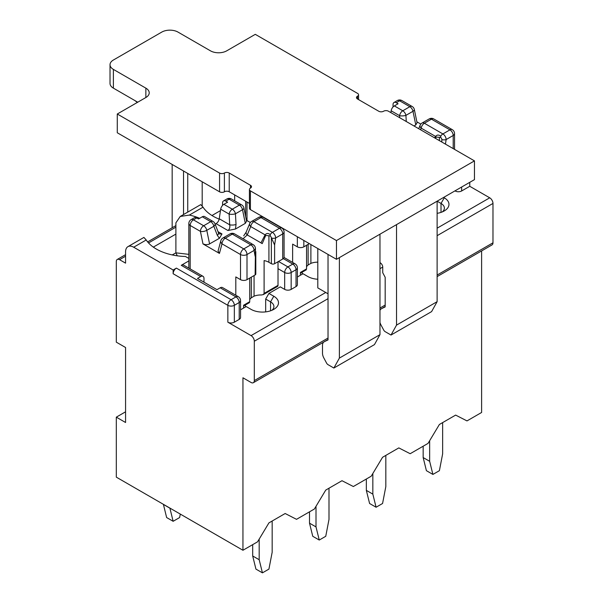 <?xml version="1.0" encoding="UTF-8"?>
<svg xmlns="http://www.w3.org/2000/svg" width="603" height="603" viewBox="0 0 603 603"><rect width="100%" height="100%" fill="white"/><g stroke="black" fill="none" stroke-linecap="round" stroke-linejoin="round"><path stroke-width="0.9" d="M173.136 269.993L176.385 268.116A4.59 2.653 120 0 0 173.136 273.739L173.136 269.993L133.685 247.215A11.48 6.625 -120 0 0 127.942 246.642A11.48 6.625 -120 0 0 125.567 251.903L125.567 263.149L119.56 259.682A4.59 2.653 -120 0 0 117.261 259.456A4.59 2.653 -120 0 0 116.311 261.551L116.311 342.165L125.567 347.509L125.567 422.499L116.311 417.155L116.311 477.146L242.949 550.26L242.949 377.787L251.067 382.475A4.59 2.653 -120 0 0 253.358 382.701A4.59 2.653 -120 0 0 254.315 380.599L254.315 341.23A4.59 2.653 -120 0 0 251.067 335.607L227.851 322.198L227.851 305.329A4.59 2.653 0 0 0 234.341 305.329L239.21 302.518A4.59 2.653 0 0 0 240.559 300.641L240.559 317.517A4.59 2.653 180 0 1 239.21 319.386L239.21 302.518A4.59 2.653 60 0 0 235.969 296.895A4.59 2.653 -60 0 1 238.26 296.661L222.515 287.571A4.59 2.653 120 0 0 220.216 287.797L235.969 296.895L231.092 299.706A4.59 2.653 60 0 1 234.341 305.329L234.341 322.198L239.21 319.386M203.98 282.174L203.98 278.428A4.59 2.653 -60 0 0 203.03 276.325L183.546 265.079A4.59 2.653 -60 0 0 181.254 265.305L200.739 276.551L197.49 278.428L216.974 289.674L220.216 287.797M240.559 309.799L246.197 306.55L251.067 309.362A16.07 9.279 180 0 0 273.792 309.362A16.07 9.279 180 0 0 273.792 296.239L268.923 293.427L265.674 299.05L265.674 311.887M268.923 293.427L280.289 286.862L284.676 289.395L284.676 272.518L278.013 268.674M180.229 216.454L200.746 204.613L203.038 207.176A44.245 25.545 0 0 0 219.175 219.138M199.691 218.286A44.245 25.545 0 0 0 189.342 215.075L180.229 216.462L175.895 222.839L175.895 234.092L153.328 247.117M188.837 260.926L181.254 265.305M127.942 246.642L143.921 237.416L146.212 239.979A44.245 25.545 0 0 0 185.475 256.494L188.837 258.431M284.676 289.395A4.59 2.653 180 0 0 291.166 289.395L296.035 286.583L296.035 269.707A4.59 2.653 0 0 0 297.385 267.838L297.385 284.706A4.59 2.653 180 0 1 296.035 286.583M242.949 550.26L257.556 541.826L268.923 522.891L285.159 513.515L296.525 519.326L314.382 509.015L325.748 490.081L341.984 480.712L353.35 486.523L371.207 476.212L382.573 457.278L398.809 447.901L410.176 453.712L428.032 443.401L439.399 424.467L455.634 415.098L466.993 420.909L481.609 412.467L481.609 250.923M116.311 417.155L125.567 411.811M297.385 276.996L303.023 273.739L307.892 276.551A16.07 9.279 180 0 0 317.796 279.234M454.979 190.88L455.144 190.97A4.59 2.653 180 0 0 461.642 190.97L469.76 186.289L469.76 182.347M437.122 276.604L492.025 244.908A4.59 2.653 -120 0 0 492.975 242.805L492.975 203.437A4.59 2.653 -120 0 0 489.726 197.814L469.76 186.289M234.341 322.198A4.59 2.653 180 0 1 227.851 322.198M443.62 197.437L444.268 197.814A16.07 9.279 180 0 1 444.268 210.937A16.07 9.279 180 0 1 437.122 213.326M441.019 212.384L441.019 203.437A11.48 6.625 180 0 1 444.381 208.125A11.48 6.625 180 0 1 442.368 211.872M444.268 197.814L441.019 203.437L437.122 201.191L437.122 301.673L431.605 311.608L391.015 335.042L396.533 325.107L396.533 224.625M270.551 310.809L270.551 301.862A11.48 6.625 180 0 1 273.913 306.55A11.48 6.625 180 0 1 271.9 310.296M273.792 296.239L270.551 301.862L265.674 299.05M200.739 276.551A4.59 2.653 -60 0 1 203.03 276.325M175.895 234.092L175.895 252.838L172.262 254.933M177.259 255.815L175.895 252.838L188.837 254.36M442.647 422.59L442.647 453.81L439.399 470.679L432.901 474.425L426.411 470.679L423.163 457.556L429.653 461.303L432.901 474.425M429.653 440.695L429.653 461.303M423.163 446.212L423.163 457.556M393.043 106.972L393.043 104.598A4.59 2.653 60 0 1 393.993 102.495A4.59 2.653 60 0 1 396.292 102.721L398.078 103.754L394.339 105.909L402.789 110.779A4.59 2.653 120 0 0 399.593 115.67L399.706 117.721M416.861 121.814L420.819 124.097M415.776 124.934L412.987 111.291A4.59 1.877 168.4 0 0 414.344 109.535L417.057 122.771L415.776 124.934L413.99 125.967M390.88 112.625L391.151 110.794A4.59 2.653 -60 0 1 394.339 105.909M418.708 128.695L420.133 125.243A4.59 2.714 22.4 0 0 421.188 128.138L435.57 136.436C436.987 134.718 438.69 134.635 440.687 136.195L440.785 137.552A2.593 1.5 60 0 1 441.833 139.18L441.991 139.662A4.59 2.111 -171.4 0 0 446.137 139.557A4.59 2.653 -120 0 0 442.888 133.934A4.59 2.653 120 0 0 440.687 136.195M414.344 109.535A4.59 4.59 0 0 0 412.143 106.475L401.915 100.573A4.59 2.653 120 0 0 399.623 100.799L409.852 106.701A4.59 2.653 -120 0 1 412.987 111.291L405.925 115.369A4.59 1.364 176.9 0 1 399.593 115.67L391.151 110.794M439.399 140.635L439.399 137.333L436.165 137.062L435.434 138.351M440.785 137.552L439.399 137.333M434.59 137.861L435.57 136.436A2.299 1.553 37.9 0 0 436.165 137.062M282.724 259.026A4.59 2.653 -0 0 0 284.073 257.149L284.073 232.027A4.59 2.653 -0 0 1 282.724 233.904A4.59 2.653 -120 0 0 279.475 228.281A4.59 2.653 -60 0 1 281.774 228.047L263.262 217.366A4.59 2.653 -60 0 0 260.971 217.593A4.59 2.653 -120 0 0 258.672 217.366L251.609 221.444A4.59 2.653 -120 0 1 253.908 221.67L260.971 217.593L279.475 228.281L272.413 232.359A4.59 2.653 -120 0 1 275.661 237.981L282.724 233.904L282.724 259.026L274.606 263.707L274.606 244.984L275.661 237.981A4.59 2.111 -171.4 0 1 271.516 238.087L271.358 237.605A2.593 1.5 60 0 0 270.31 235.969L270.219 234.612C268.222 233.052 266.511 233.135 265.094 234.861A2.299 1.553 37.9 0 0 265.689 235.487L262.252 243.597A2.299 1.342 21.5 0 1 260.971 242.858L265.094 234.861L250.72 226.562A4.59 2.714 22.4 0 1 249.665 223.668L246.205 232.042L243.687 235.863M251.308 277.161L251.308 297.784L254.067 296.186A11.48 6.625 -0 0 1 261.348 294.988L263.307 294.588L264.099 293.397L264.099 260.594A11.48 6.625 -0 0 1 268.923 262.305L271.358 263.707A2.299 1.327 -0 0 0 274.606 263.707M219.221 233.911L221.972 233.949L219.417 238.298L208.774 244.343L205.781 244.712L202.977 243.914L219.439 253.418L222.002 243.838L240.514 254.526L240.514 279.641A4.59 2.653 -0 0 0 247.004 279.641L255.122 274.96A2.299 1.327 -0 0 0 255.8 274.018L255.8 251.587M240.514 279.641L235.803 276.928L235.803 295.244M278.013 261.74L278.013 285.362A2.299 1.327 -120 0 1 277.538 286.417L263.33 294.618M191.136 219.613L194.46 217.691A4.59 2.653 60 0 1 196.759 217.917L198.545 218.949L202.276 216.794A4.59 2.653 -60 0 1 204.575 216.567L213.017 221.444A4.59 2.653 120 0 0 210.718 221.67L203.656 225.748L193.427 219.839A4.59 2.653 -120 0 0 191.136 219.613A4.59 4.59 0 0 0 188.837 223.592A4.59 2.653 180 0 0 190.186 225.469L200.415 231.371L202.977 243.914M222.575 205.389L222.575 203.015A4.59 2.653 60 0 1 223.525 200.912A4.59 2.653 60 0 1 225.816 201.138L227.602 202.171L223.871 204.327L232.313 209.203A4.59 2.653 120 0 0 229.125 214.095L229.705 224.806C230.15 227.452 229.555 229.351 227.926 230.512L235.471 229.034L245.3 223.359L246.582 221.188L243.876 207.952A4.59 1.877 168.4 0 1 242.512 209.716L245.3 223.359M246.386 220.231L250.343 222.522M215.158 224.165L216.055 223.653L227.926 230.512M219.439 253.418L218.067 251.044L220.819 240.778A4.59 3.249 15 0 0 222.002 243.838A4.59 2.653 120 0 1 225.251 238.215A4.59 2.653 -120 0 0 222.952 237.989A4.59 4.59 0 0 0 220.819 240.778M216.055 223.653A4.59 2.653 -60 0 0 219.243 218.761L220.683 209.218A4.59 2.653 -60 0 1 223.871 204.327M219.417 238.298L217.314 235.313A4.59 2.322 -20.9 0 0 218.474 232.848L215.007 223.781A4.59 4.59 0 0 0 213.017 221.444M243.876 207.952A4.59 4.59 0 0 0 241.675 204.899L231.446 198.99A4.59 2.653 120 0 0 229.148 199.224L239.376 205.126A4.59 2.653 -120 0 1 242.512 209.716L235.449 213.794L236.029 224.504L235.471 229.034M249.725 278.073L249.725 301.696L243.597 305.231L243.597 308.05M245.383 307.017L245.383 304.982M246.19 232.072A4.59 2.714 22.4 0 0 247.26 234.936L243.039 238.773M250.999 243.371L234.612 233.911A4.59 2.653 120 0 0 232.313 234.137L225.251 238.215L243.763 248.896A4.59 2.653 -120 0 1 247.004 254.526L254.067 250.449A4.59 3.098 -10.3 0 0 255.34 247.765A4.59 3.098 -10.3 0 0 255.265 247.464L255.122 246.974A2.593 1.5 -120 0 0 254.074 245.346L250.81 243.175M271.516 238.087L274.606 244.984M255.461 248.466L255.122 274.96M255.348 247.78A4.59 4.59 0 0 0 253.441 244.803L253.019 244.539A4.59 2.653 120 0 0 250.825 244.826L243.763 248.896A4.59 2.653 120 0 0 240.514 254.526A4.59 2.653 180 0 0 247.004 254.526L247.004 279.641M217.314 235.313L213.854 226.261A4.59 2.322 -20.9 0 0 215.007 223.781M241.675 204.899A4.59 2.653 120 0 0 239.376 205.126L232.313 209.203A4.59 2.653 -120 0 1 235.449 213.794A4.59 1.364 176.9 0 1 229.125 214.095L220.683 209.218M236.029 224.504A4.59 1.364 176.9 0 1 229.705 224.806L219.243 218.761M254.067 296.186L254.067 275.563M268.923 262.305L268.923 235.758L265.689 235.487M251.308 297.784A11.48 6.625 -0 0 0 249.725 299.638M249.725 301.696L249.227 301.982M270.31 235.969L268.923 235.758M272.172 521.015L272.172 552.227L268.923 569.104L262.433 572.85L255.936 569.104L252.687 555.981L259.184 559.727L262.433 572.85M259.184 539.12L259.184 559.727M252.687 544.637L252.687 555.981M163.398 504.327L166.639 517.547L173.136 521.293L179.626 517.547L180.297 514.088M169.888 508.08L173.136 521.293M169.888 508.171L163.398 504.425M309.354 243.65L303.829 246.838A4.59 2.653 -0 0 1 297.339 246.838L292.628 244.117L292.628 262.441M306.55 245.27L306.55 268.893L300.422 272.428L300.422 275.239M302.209 274.207L302.209 272.172M317.796 262.169A11.48 6.625 -0 0 0 310.892 263.383L308.133 264.973L308.133 244.351M310.892 263.383L310.892 244.539M308.133 264.973A11.48 6.625 -0 0 0 306.55 266.835M306.55 268.893L306.053 269.179M328.997 488.204L328.997 519.424L325.748 536.293L319.251 540.039L312.761 536.293L309.512 523.17L316.01 526.916L319.251 540.039M316.01 506.309L316.01 526.916M309.512 511.826L309.512 523.17M385.822 455.401L385.822 486.613L382.573 503.49L376.076 507.236L369.586 503.49L366.338 490.367L372.835 494.113L376.076 507.236M372.835 473.506L372.835 494.113M366.338 479.023L366.338 490.367M220.472 210.605L211.962 215.52M234.665 200.852L234.665 194.905M202.193 205.924L202.193 181.782M339.383 257.617L339.383 358.099L333.866 368.041L374.455 344.607L379.973 334.665L379.973 234.183M333.866 368.041L328.024 364.664A2.759 1.59 60 0 1 326.57 363.074L323.811 357.918A7.259 4.191 60 0 1 322.499 353.215L322.499 345.338A7.756 4.477 60 0 1 323.668 342.112M187.744 173.445L187.744 212.113M183.523 214.555L183.523 171.003M172.164 164.446L172.164 227.753M339.383 358.099L379.973 334.665M324.105 341.788A7.756 4.477 60 0 1 324.286 341.697L328.024 339.911L328.024 254.428M317.796 248.526L317.796 287.895L327.369 293.427A3.445 1.99 60 0 1 328.024 293.902M249.423 189.493L249.423 208.239A3.384 1.952 0 0 0 250.418 209.625L336.466 259.305L474.463 179.626L474.463 160.88L388.415 111.201A3.384 1.952 0 0 0 383.591 111.223A3.384 1.952 180 0 1 378.759 111.254L357.489 98.967A3.384 1.952 180 0 1 356.494 97.588A3.384 1.952 180 0 1 357.526 96.178A3.384 1.952 0 0 0 358.559 94.777A3.384 1.952 0 0 0 357.571 93.397L255.288 34.341L226.713 50.84A11.48 6.625 180 0 1 210.477 50.84L178.006 32.095A11.48 6.625 0 0 0 161.77 32.095L113.387 60.021A11.48 6.625 0 0 0 110.025 64.709A11.48 6.625 0 0 0 113.387 69.398L145.858 88.144A11.48 6.625 180 0 1 149.22 92.832A11.48 6.625 180 0 1 145.858 97.52L117.284 114.012L219.567 173.069A3.384 1.952 0 0 0 224.399 173.046A3.384 1.952 180 0 1 229.23 173.023L250.494 185.302A3.384 1.952 180 0 1 251.489 186.681A3.384 1.952 180 0 1 250.456 188.091A3.384 1.952 0 0 0 249.423 189.493A3.384 1.952 0 0 0 250.418 190.88L336.466 240.559L474.463 160.88M117.284 114.012L117.284 132.766L219.567 191.814A3.384 1.952 0 0 0 224.399 191.792A3.384 1.952 180 0 1 229.23 191.769L249.423 203.43M110.025 64.709L110.025 83.455A11.48 6.625 0 0 0 113.387 88.144L137.74 102.209M336.466 259.305L336.466 240.559M396.533 325.107L437.122 301.673M379.973 322.477A7.259 4.191 60 0 0 380.96 324.927L383.719 330.082A2.759 1.59 60 0 0 385.174 331.665L391.015 335.042M379.973 310.387A7.756 4.477 60 0 1 380.817 309.113M381.254 308.796A7.756 4.477 60 0 1 381.435 308.698L385.174 306.543M379.973 262.682L380.297 262.87A3.445 1.99 60 0 1 382.732 267.084L382.732 272.707L385.174 277.305L385.174 306.919L381.435 308.698M135.14 100.701A11.48 6.625 -120 0 0 137.416 102.389M173.136 273.739L227.851 305.329A4.59 2.653 120 0 1 231.092 299.706L176.385 268.116M291.166 289.395L291.166 272.518A4.59 2.653 0 0 1 284.676 272.518A4.59 2.653 -60 0 1 287.917 266.895L278.503 261.461M287.917 266.895L292.794 264.084A4.59 2.653 60 0 1 296.035 269.707L291.166 272.518A4.59 2.653 60 0 0 287.917 266.895M283.312 258.612L292.794 264.084A4.59 2.653 -60 0 1 295.086 263.858L284.036 257.473M189.342 215.075L203.038 207.176M133.685 247.215L146.212 239.979M461.642 190.97L461.642 187.036M254.315 380.599L328.024 338.042M379.973 308.05L385.174 305.05M437.122 275.051L492.975 242.805M254.315 341.23L328.024 298.673M379.973 268.682L382.732 267.084M437.122 235.683L492.975 203.437M251.067 335.607L325.748 292.485M437.122 228.183L489.726 197.814M119.56 259.682L125.567 256.215M148.534 242.949L175.895 227.15M445.444 144.125L446.137 139.557L453.2 135.479L453.2 148.602M412.143 106.475A4.59 2.653 120 0 0 409.852 106.701L402.789 110.779A4.59 2.653 -120 0 1 405.925 115.369L406.256 121.504M401.915 100.573A4.59 4.59 0 0 0 397.324 100.573A4.59 2.653 -120 0 1 399.623 100.799L396.292 102.721M454.541 149.378L454.541 133.61A4.59 2.653 -0 0 1 453.2 135.479A4.59 2.653 -120 0 0 449.951 129.856L431.439 119.168A4.59 2.653 -60 0 1 433.738 118.942A4.59 4.59 0 0 0 429.148 118.942A4.59 2.653 -120 0 1 431.439 119.168L424.376 123.246A4.59 2.653 -120 0 0 422.085 123.02A4.59 4.59 0 0 0 420.133 125.243M454.541 133.61A4.59 4.59 0 0 0 452.242 129.63A4.59 2.653 -60 0 0 449.951 129.856L442.888 133.934L424.376 123.246A4.59 2.653 120 0 0 421.188 128.138L420.525 129.743M441.833 142.044L441.833 139.18M264.099 293.397L278.013 285.362M196.759 217.917L193.427 219.839A4.59 2.653 -60 0 0 190.186 225.469L190.186 268.908M202.276 216.794L210.718 221.67A4.59 2.653 -120 0 1 213.854 226.261L206.791 230.338A4.59 2.653 -120 0 0 203.656 225.748A4.59 2.653 -60 0 0 200.415 231.371A4.59 1.877 -11.6 0 0 206.791 230.338L209.588 243.981M218.022 231.673L221.972 233.949M255.122 256.23L254.067 250.449A4.59 2.653 -120 0 0 250.825 244.826L232.313 234.137A4.59 2.653 -120 0 0 230.014 233.911L222.952 237.989M231.446 198.99A4.59 4.59 0 0 0 226.849 198.99A4.59 2.653 -120 0 1 229.148 199.224L225.816 201.138M260.971 242.858L247.26 234.936L250.72 226.562A4.59 2.653 120 0 1 253.908 221.67L272.413 232.359A4.59 2.653 120 0 0 270.219 234.612M271.358 263.707L271.358 237.605M303.829 240.461L303.829 246.838M297.339 236.715L297.339 246.838M247.004 220.592L247.004 202.035M324.286 341.697L328.024 339.542M250.418 209.625L250.418 190.88M357.526 98.998L357.526 96.178M113.387 88.144L113.387 69.398M145.858 97.52L145.858 88.144M219.567 191.814L219.567 173.069M224.399 191.792L224.399 173.046M229.23 191.769L229.23 173.023M250.494 188.068L250.494 185.302M117.261 259.456L125.567 254.662M147.637 241.916L175.895 225.597M253.358 382.701L324.851 341.426M379.973 309.603L382.001 308.427M297.385 267.838A4.59 4.59 0 0 0 295.086 263.858M240.559 300.641A4.59 4.59 0 0 0 238.26 296.661M397.324 100.573L393.993 102.495M429.148 118.942L422.085 123.02M452.242 129.63L433.738 118.942M226.849 198.99L223.525 200.912M284.073 232.027A4.59 4.59 0 0 0 281.774 228.047M263.262 217.366A4.59 4.59 0 0 0 258.672 217.366M255.34 247.75L255.468 248.466M188.837 268.131L188.837 223.592M251.609 221.444A4.59 4.59 0 0 0 249.665 223.668M234.612 233.911A4.59 4.59 0 0 0 230.014 233.911M219.228 233.866L218.467 232.833M243.597 306.007L249.544 302.578M245.662 216.696L245.662 201.259M300.422 273.204L306.369 269.775M358.559 99.593L358.559 94.777"/></g></svg>
